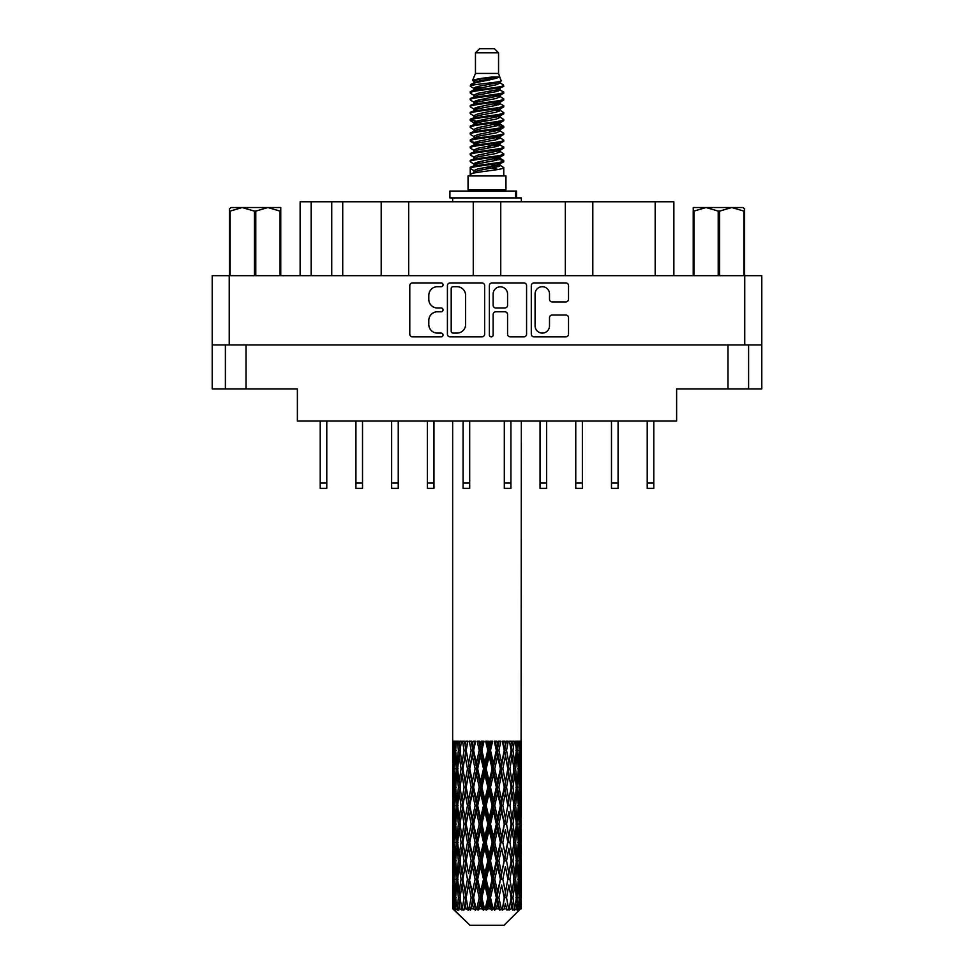 <?xml version="1.0" encoding="UTF-8"?>
<svg xmlns="http://www.w3.org/2000/svg" width="974" height="974" viewBox="0 0 974 974"><rect width="100%" height="100%" fill="white"/><g stroke="black" fill="none" stroke-linecap="round" stroke-linejoin="round"><path stroke-width="1.46" d="M535.079 325.876A7.22 7.22 0 0 0 542.299 333.096A7.22 7.22 0 0 0 549.506 325.876L549.506 317.719A2.703 2.703 0 0 1 552.209 315.016L565.833 315.016A2.703 2.703 0 0 1 568.524 317.719L568.524 334.167A2.703 2.703 0 0 1 565.833 336.87L533.995 336.87A2.703 2.703 0 0 1 531.305 334.167L531.305 285.613A2.703 2.703 0 0 1 533.995 282.923L565.833 282.923A2.703 2.703 0 0 1 568.524 285.613L568.524 299.237A2.703 2.703 0 0 1 565.833 301.94L552.209 301.94A2.703 2.703 0 0 1 549.506 299.237L549.506 293.917A7.22 7.22 0 0 0 542.299 286.697A7.22 7.22 0 0 0 535.079 293.917L535.079 325.876M491.249 336.87A1.887 1.887 0 0 0 493.136 334.983L493.136 314.48A2.703 2.703 0 0 1 495.839 311.777L504.873 311.777A2.703 2.703 0 0 1 507.564 314.48L507.564 334.167A2.703 2.703 0 0 0 510.266 336.87L523.89 336.87A2.703 2.703 0 0 0 526.581 334.167L526.581 285.613A2.703 2.703 0 0 0 523.89 282.923L492.053 282.923A2.703 2.703 0 0 0 489.362 285.613L489.362 334.983A1.887 1.887 0 0 0 491.249 336.87M484.638 334.167L484.638 285.613A2.703 2.703 0 0 0 481.947 282.923L450.11 282.923A2.703 2.703 0 0 0 447.419 285.613L447.419 334.167A2.703 2.703 0 0 0 450.11 336.87L481.947 336.87A2.703 2.703 0 0 0 484.638 334.167M761.802 344.93L212.198 344.93L212.198 275.679L761.802 275.679L761.802 388.894L727.992 388.894L727.992 344.93M437.436 286.697L441.149 286.697A1.887 1.887 0 0 0 443.036 284.81A1.887 1.887 0 0 0 441.149 282.923L412.489 282.923A2.703 2.703 0 0 0 409.786 285.613L409.786 334.167A2.703 2.703 0 0 0 412.489 336.87L441.149 336.87A1.887 1.887 0 0 0 443.036 334.983A1.887 1.887 0 0 0 441.149 333.096L437.436 333.096A8.632 8.632 0 0 1 428.803 324.464L428.803 320.409A8.632 8.632 0 0 1 437.436 311.777L441.149 311.777A1.887 1.887 0 0 0 443.036 309.89A1.887 1.887 0 0 0 441.149 308.003L437.436 308.003A8.632 8.632 0 0 1 428.803 299.371L428.803 295.329A8.632 8.632 0 0 1 437.436 286.697M565.322 275.679L565.322 201.764L500.746 201.764L500.746 275.679M381.199 275.679L381.199 201.764L342.726 201.764L342.726 275.679M473.254 275.679L473.254 201.764L408.678 201.764L408.678 275.679M212.198 344.93L212.198 388.894L225.396 388.894L225.396 344.93M246.008 344.93L246.008 388.894L297.387 388.894L297.387 421.048L676.613 421.048L676.613 388.894L727.992 388.894M748.604 344.93L748.604 388.894L748.604 344.93M246.008 388.894L225.396 388.894M300.138 275.679L300.138 201.764L342.726 201.764M655.173 275.679L655.173 201.764L592.801 201.764L592.801 275.679M655.173 201.764L673.862 201.764L673.862 275.679M408.678 201.764L381.199 201.764M500.746 201.764L473.254 201.764M592.801 201.764L565.322 201.764M453.08 286.697A1.887 1.887 0 0 0 451.193 288.584L451.193 331.197A1.887 1.887 0 0 0 453.08 333.096L456.989 333.096A8.632 8.632 0 0 0 465.621 324.464L465.621 295.329A8.632 8.632 0 0 0 456.989 286.697L453.08 286.697M507.564 294.051A7.22 7.22 0 0 0 500.356 286.831A7.22 7.22 0 0 0 493.136 294.051L493.136 305.312A2.703 2.703 0 0 0 495.839 308.003L504.873 308.003A2.703 2.703 0 0 0 507.564 305.312L507.564 294.051M653.798 421.048L653.798 488.376L647.211 488.376L647.211 421.048M469.687 421.048L469.687 488.376L463.088 488.376L463.088 421.048M398.244 421.048L398.244 488.376L391.645 488.376L391.645 421.048M433.966 421.048L433.966 488.376L427.367 488.376L427.367 421.048M362.523 421.048L362.523 488.376L355.924 488.376L355.924 421.048M326.789 421.048L326.789 488.376L320.202 488.376L320.202 421.048M618.076 421.048L618.076 488.376L611.477 488.376L611.477 421.048M546.633 421.048L546.633 488.376L540.034 488.376L540.034 421.048M582.355 421.048L582.355 488.376L575.756 488.376L575.756 421.048M510.912 421.048L510.912 488.376L504.313 488.376L504.313 421.048M230.984 207.535L229.377 209.045L229.377 211.102L229.377 209.045L230.984 207.535L242.222 207.535L230.095 211.102L230.095 275.679M229.377 275.679L229.377 211.102L230.095 211.102M280.049 275.679L280.049 211.102L267.923 207.535L280.768 207.535L280.768 275.679M280.049 211.102L280.768 211.102M254.36 275.679L254.36 211.102L242.222 207.535L267.923 207.535L255.785 211.102L255.785 275.679M254.36 211.102L255.785 211.102M242.222 207.535L268.812 207.535M475.458 52.827L498.542 52.827L494.415 48.7L479.585 48.7L475.458 52.827L475.458 73.427L472.536 80.489L474.947 82.169M498.542 52.827L498.542 73.427L475.458 73.427M505.956 175.929L468.044 175.929L468.044 189.674L505.956 189.674L505.956 175.929M472.573 189.674L472.573 191.05M501.427 189.674L501.427 191.05M498.956 77.056L477.771 81.317L470.71 84.908C470.503 82.546 494.39 79.99 498.956 77.056L491.773 77.056C481.168 78.261 474.752 79.405 472.536 80.489M470.71 84.908L470.661 86.516L474.947 89.048M498.542 73.427L501.172 80.939L496.229 83.034L477.771 86.467L473.961 88.184L474.496 88.804M501.464 80.489C502.888 82.486 469.651 84.312 470.235 86.041M503.29 84.908L503.765 86.041L502.487 86.041L503.29 84.908L499.504 82.413L500.039 83.034L496.229 84.75L474.496 89.279L470.235 92.043L470.661 93.394L474.496 95.683M496.241 158.592L503.765 160.747C504.8 163.035 469.2 165.324 470.235 167.613L470.235 168.478L473.961 170.62L473.961 172.033M499.053 157.739L500.039 158.604L496.229 160.32L477.771 163.754L470.235 167.613M503.765 160.747L503.339 162.086L496.229 165.47L477.771 168.904L473.961 170.62M503.765 161.611C504.8 163.9 469.2 166.189 470.235 168.478L470.235 175.929M503.765 167.613C504.8 169.902 469.2 172.203 470.235 174.492L477.771 170.62L496.229 167.187L500.039 165.47L499.504 164.85L503.765 167.613L503.765 175.929M502.487 86.041C496.667 88.037 469.212 90.046 470.235 92.043M470.235 92.907C469.2 90.619 504.8 88.33 503.765 86.041L496.229 89.9L477.771 93.334L473.961 95.05L473.961 96.767M496.241 88.184L503.765 92.043C504.8 94.332 469.2 96.633 470.235 98.922L470.661 100.261L474.947 102.781M499.504 89.279L500.039 89.9L496.229 91.617L477.771 95.05L470.235 98.922M503.765 92.043L503.339 93.394L499.504 95.683L477.771 100.2L473.961 101.929L474.496 102.55M503.765 92.907C504.8 95.196 469.2 97.485 470.235 99.774M499.504 96.146L503.765 98.922C504.8 101.211 469.2 103.5 470.235 105.789L470.661 107.128L474.947 109.648M500.039 95.05L500.039 96.767L496.229 98.484L477.771 101.929L470.235 105.789M503.765 98.922L503.339 100.261L499.504 102.55L477.771 107.079L473.961 108.796L474.496 109.417M503.765 99.774C504.8 102.063 469.2 104.352 470.235 106.641M500.039 101.929L500.039 103.646L503.765 105.789C504.8 108.077 469.2 110.366 470.235 112.655L470.661 113.995L474.496 116.283M500.039 103.646L496.229 105.362L477.771 108.796L470.235 112.655M503.765 105.789L503.339 107.128L499.504 109.417L477.771 113.946L473.961 115.663L473.961 117.379M503.765 106.641C504.8 108.93 469.2 111.231 470.235 113.52M499.053 109.648L503.765 112.655C504.8 114.944 469.2 117.233 470.235 119.522L470.661 120.873L474.947 123.394M499.504 109.892L500.039 110.512L496.229 112.229L477.771 115.663L470.235 119.522M503.765 112.655L503.339 113.995L499.504 116.283L477.771 120.813L473.961 122.529L474.496 123.162M503.765 113.52C504.8 115.809 469.2 118.097 470.235 120.386M499.504 116.758L503.765 119.522C504.8 121.811 469.2 124.112 470.235 126.401L470.661 127.74L474.947 130.26M500.039 115.663L500.039 117.379L496.229 119.096L477.771 122.529L470.235 126.401M503.765 119.522L503.339 120.873L499.504 123.162L477.771 127.691L473.961 129.408L474.496 130.029M503.765 120.386C504.8 122.675 469.2 124.964 470.235 127.253M499.053 123.394L503.765 126.401C504.8 128.69 469.2 130.979 470.235 133.268L470.661 134.607L474.496 136.896M499.504 123.625L500.039 124.246L496.229 125.963L477.771 129.408L470.235 133.268M503.765 126.401L503.339 127.74L499.504 130.029L477.771 134.558L473.961 136.275L473.961 137.991M503.765 127.253C504.8 129.542 469.2 131.831 470.235 134.132M499.504 130.492L503.765 133.268C504.8 135.556 469.2 137.845 470.235 140.134L470.661 141.474L477.759 143.141M500.039 129.408L500.039 131.125L496.229 132.841L477.771 136.275L470.235 140.134M503.765 133.268L503.339 134.607L499.504 136.896L477.771 141.425L473.961 143.141L474.947 144.006M503.765 134.132C504.8 136.421 469.2 138.71 470.235 140.999M499.053 137.127L503.765 140.134C504.8 142.423 469.2 144.712 470.235 147.001L470.661 148.352L474.496 150.641M499.504 137.371L500.039 137.991L496.229 139.708L477.771 143.141L470.235 147.001M503.765 140.134L503.339 141.474L499.504 143.762L477.771 148.292L473.961 150.008L473.961 151.725M503.765 140.999C504.8 143.288 469.2 145.576 470.235 147.865M496.241 143.141L503.765 147.001C504.8 149.302 469.2 151.591 470.235 153.88L470.661 155.219L474.496 157.508M499.504 144.237L500.039 144.858L496.229 146.575L477.771 150.008L470.235 153.88M503.765 147.001L503.339 148.352L499.504 150.641L477.771 155.17L473.961 156.887L473.961 158.604M503.765 147.865C504.8 150.154 469.2 152.443 470.235 154.732M499.504 151.104L503.765 153.88C504.8 156.169 469.2 158.458 470.235 160.747L470.661 162.086L474.947 164.606M500.039 150.008L500.039 151.725L496.229 153.442L477.771 156.887L470.235 160.747M503.765 153.88L503.339 155.219L499.504 157.508L477.771 162.037L473.961 163.754L474.496 164.375M503.765 154.732C504.8 157.021 469.2 159.322 470.235 161.611M475.787 87.003L480.121 87.684M474.399 87.611L477.759 88.184M493.879 90.399L498.213 91.081M475.787 100.748L480.121 101.43M496.241 103.634L499.601 104.206M474.399 101.357L477.759 101.929M493.879 104.133L498.213 104.815M475.787 107.615L480.121 108.297M496.241 110.512L499.601 111.073M474.399 108.224L477.759 108.796M470.576 119.96L480.121 122.042M496.241 124.246L499.601 124.818M474.399 121.969L477.759 122.541M493.879 124.745L503.424 126.827M496.241 137.991L499.601 138.552M475.787 141.96L480.121 142.642M496.241 144.858L499.601 145.43M493.879 145.357L498.213 146.039M493.879 159.091L498.213 159.773M475.787 162.573L480.121 163.255M490.336 164.606L499.601 166.03M474.399 163.182L477.759 163.754M493.879 165.97L498.213 166.651M521.248 903.032L521.346 904.505M521.346 866.616L521.346 891.941L521.321 860.87L521.078 873.508L520.579 860.87L521.078 848.196L521.321 860.87M521.321 824.041L521.078 836.703L520.579 824.041L521.078 811.366L521.346 855.111L521.224 842.437L519.714 842.437M521.346 792.958L521.346 818.282L521.321 787.211L521.078 799.885L520.579 787.211L521.078 774.561L521.321 787.211L521.346 756.128L521.346 781.465M521.297 810.234L521.248 818.671M452.654 421.048L452.654 763.044L452.776 750.394L454.286 750.394M521.346 421.048L521.078 763.044L520.968 741.19L520.274 744.647L520.055 741.19L519.227 741.19L519.909 750.394L518.935 763.044L517.73 750.394L518.631 741.19L517.486 741.19L517.097 744.647L516.707 741.19L515.258 741.19L516.427 750.394L514.783 763.044L512.945 750.394L514.309 741.19L512.592 741.19L512.044 744.647L511.472 741.19L509.512 741.19L511.094 750.394L508.891 763.044L506.529 750.394L508.27 741.19L506.09 741.19L505.409 744.647L504.715 741.19L502.353 741.19L504.252 750.394L501.622 763.044L498.883 750.394L500.892 741.19L498.384 741.19L497.617 744.647L496.837 741.19L494.232 741.19L496.326 750.394L493.441 763.044L490.494 750.394L492.637 741.19L489.971 741.19L489.155 744.647L488.351 741.19L485.649 741.19L487.816 750.394L484.845 763.044L481.887 750.394L484.041 741.19L481.363 741.19L480.559 744.647L479.768 741.19L477.163 741.19L479.245 750.394L476.383 763.044L473.608 750.394L475.616 741.19L473.108 741.19L472.378 744.647L471.647 741.19L469.285 741.19L471.173 750.394L468.591 763.044L466.156 750.394L467.922 741.19L465.73 741.19L465.109 744.647L464.488 741.19L462.516 741.19L464.087 750.394L461.956 763.044L460.02 750.394L461.408 741.19L459.691 741.19L459.217 744.647L458.742 741.19L457.293 741.19L458.437 750.394L456.903 763.044L455.589 750.394L456.514 741.19L455.369 741.19L455.065 744.647L454.773 741.19L453.945 741.19L454.59 750.394L453.726 763.044L453.543 741.19L452.922 744.647L452.654 741.19L452.776 750.394M521.346 741.19L521.346 756.128M515.891 750.394L517.73 750.394L518.472 757.918M516.707 741.19L516.78 741.823M511.472 741.19L512.044 744.647L511.033 750.394L512.945 750.394L514.589 761.631M500.392 768.803L497.617 781.465L494.755 768.803L497.617 756.128L500.392 768.803L501.038 768.803L497.19 750.394L498.883 750.394L501.622 763.044L504.252 750.394L506.529 750.394L508.891 763.044L508.014 768.803L502.888 741.19M504.715 741.19L505.518 744.075M504.252 750.394L503.948 748.872M496.837 741.19L497.617 744.647L497.19 750.394L495.194 741.19M492.113 768.803L489.155 781.465L486.184 768.803L489.155 756.128L492.113 768.803L493.185 768.803L493.441 763.044L496.326 750.394L497.19 750.394L497.617 756.128M488.351 741.19L489.07 750.394L487 741.19M483.506 768.803L480.559 781.465L477.674 768.803L480.559 756.128L483.506 768.803L484.93 768.803L484.845 763.044L487.767 750.224M481.935 750.224L480.815 750.394L478.794 741.19M479.768 741.19L480.559 756.128M474.107 752.695L476.383 763.044L479.232 750.333M471.647 741.19L472.962 750.394L471.112 741.19M467.471 768.803L465.109 781.465L462.906 768.803L465.109 756.128L467.471 768.803L469.334 768.803L468.591 763.044L471.173 750.394L472.962 750.394L472.378 756.128L475.117 768.803L472.378 781.465L469.748 768.803L472.378 756.128M464.488 741.19L465.986 750.394L464.428 741.19M461.055 768.803L459.217 781.465L457.573 768.803L459.217 756.128L461.055 768.803L462.967 768.803L461.956 763.044L464.087 750.394L465.986 750.394L465.109 756.128M457.22 760.219L458.437 750.394L460.325 750.394L459.217 744.647M454.371 753.292L454.59 750.394L456.343 750.394M452.679 768.803L452.922 756.128L453.421 768.803L452.922 781.465L452.679 768.803L452.654 797.341M503.996 925.3L520.566 908.815L503.996 925.3L470.004 925.3L452.788 908.815L452.922 903.422L453.093 908.815L454.761 910.191L453.641 908.815L453.117 897.675L453.726 885.025L454.59 897.675L453.641 908.815M464.087 824.041L461.956 836.703L460.02 824.041L461.956 811.366L464.087 824.041L465.986 824.041L465.109 829.799L467.471 842.437L465.109 855.111L462.906 842.437L465.986 824.041L462.906 805.632L465.109 792.958L467.471 805.632L465.109 818.282L463.685 810.234M464.087 860.87L461.956 873.508L460.02 860.87L461.956 848.196L464.087 860.87L465.986 860.87L463.685 874.664L465.109 866.616L467.471 879.266L465.109 891.941L462.906 879.266L465.986 860.87L463.685 847.039M453.3 746.157L452.922 744.647M454.322 765.515L453.726 763.044M453.3 754.631L452.922 756.128M453.421 768.803L455.065 768.803M453.3 782.962L452.922 781.465M452.776 787.211L454.286 787.211M452.679 805.632L452.922 792.958L453.421 805.632L452.922 818.282L452.679 805.632L452.679 842.437L452.922 829.799L453.421 842.437L452.922 855.111L452.679 842.437M452.752 800.275L452.654 774.561M453.117 787.211L453.726 774.561L454.59 787.211L453.726 799.885L453.117 787.211M454.091 768.803L455.065 756.128L456.27 768.803L455.065 781.465L454.091 768.803M455.82 747.971L455.065 744.647M457.768 767.159L456.903 763.044M455.82 752.829L455.065 756.128M456.27 768.803L458.109 768.803M455.82 784.776L455.065 781.465M454.322 772.102L453.726 774.561M454.59 787.211L456.343 787.211M454.322 802.345L453.726 799.885M453.3 791.448L452.922 792.958M453.421 805.632L455.065 805.632M452.654 813.899L452.654 836.703M452.776 824.041L454.286 824.041M453.3 819.791L452.922 818.282M453.117 824.041L453.726 811.366L454.59 824.041L453.726 836.703L453.117 824.041M454.091 805.632L455.065 792.958L456.27 805.632L455.065 818.282L454.091 805.632M455.589 787.211L456.903 774.561L458.437 787.211L456.903 799.885L455.589 787.211M460.325 750.394L459.217 756.128M458.437 787.211L460.325 787.211L459.217 781.465M457.768 770.458L456.903 774.561M457.768 803.988L456.903 799.885M455.82 789.634L455.065 792.958M456.27 805.632L458.109 805.632M455.82 821.606L455.065 818.282M454.322 808.919L453.726 811.366M454.59 824.041L456.343 824.041M453.3 828.29L452.922 829.799M453.421 842.437L455.065 842.437M454.322 839.162L453.726 836.703M452.654 850.728L452.654 873.508L452.776 860.87L454.286 860.87M452.752 847.794L452.679 879.266L452.922 866.616L453.421 879.266L452.922 891.941L452.679 879.266M453.3 856.621L452.922 855.111M454.091 842.437L455.065 829.799L456.27 842.437L455.065 855.111L454.091 842.437M455.589 824.041L456.903 811.366L458.437 824.041L456.903 836.703L455.589 824.041M457.573 805.632L459.217 792.958L461.055 805.632L459.217 818.282L457.573 805.632M460.02 787.211L461.956 774.561L464.087 787.211L461.956 799.885L460.02 787.211M466.156 750.394L467.617 741.19L465.73 741.19M469.748 768.803L465.986 750.394L463.685 764.2M464.087 787.211L465.986 787.211L463.685 773.417M466.156 787.211L468.591 774.561L471.173 787.211L468.591 799.885L465.109 781.465M462.967 768.803L461.956 774.561M461.055 805.632L462.967 805.632L461.956 799.885M460.325 787.211L459.217 792.958M458.437 824.041L460.325 824.041L459.217 818.282M457.768 807.276L456.903 811.366M457.768 840.793L456.903 836.703M455.82 826.476L455.065 829.799M456.27 842.437L458.109 842.437M453.117 860.87L453.726 848.196L454.59 860.87L453.726 873.508L453.117 860.87M454.322 845.724L453.726 848.196M454.59 860.87L456.343 860.87M455.82 858.435L455.065 855.111M453.3 865.107L452.922 866.616M453.421 879.266L455.065 879.266M454.322 875.979L453.726 873.508M452.752 884.636L452.788 908.815M452.776 897.675L454.286 897.675M453.3 893.45L452.922 891.941M455.589 860.87L456.903 848.196L458.437 860.87L456.903 873.508L455.589 860.87M457.573 842.437L459.217 829.799L461.055 842.437L459.217 855.111L457.573 842.437M473.608 750.394L472.962 750.394L474.862 741.19L473.108 741.19M475.117 768.803L476.81 768.803L472.962 750.394L468.591 774.561M477.674 768.803L476.81 768.803L476.383 763.044M471.173 787.211L472.962 787.211L469.334 768.803L465.109 792.958M473.608 787.211L476.383 774.561L479.245 787.211L476.383 799.885L473.608 787.211L472.962 787.211L472.378 781.465M467.471 805.632L469.334 805.632L465.986 787.211L463.685 801.03M469.748 805.632L472.378 792.958L475.117 805.632L472.378 818.282L468.591 799.885M466.156 824.041L465.109 818.282L465.986 824.041L469.334 805.632L468.591 811.366L471.173 824.041L468.591 836.703L466.156 824.041L468.591 811.366M462.967 805.632L461.956 811.366M461.055 842.437L462.967 842.437L461.956 836.703M460.325 824.041L459.217 829.799M458.437 860.87L460.325 860.87L459.217 855.111M457.768 844.093L456.903 848.196M454.091 879.266L455.065 866.616L456.27 879.266L455.065 891.941L454.091 879.266M455.82 863.305L455.065 866.616M456.27 879.266L458.109 879.266M457.768 877.623L456.903 873.508M454.322 882.554L453.726 885.025M454.59 897.675L456.343 897.675M455.82 895.252L455.065 891.941M521.346 908.815L520.579 897.675L521.078 885.025L521.127 908.815M519.836 908.815L521.029 908.815M453.3 901.924L452.922 903.422M457.573 879.266L459.217 866.616L461.055 879.266L459.217 891.941L457.573 879.266M453.823 908.815L455.418 910.191L454.614 908.815L455.065 903.422L455.552 908.815L457.488 910.191L455.589 897.675L456.903 885.025L458.437 897.675L457.074 908.815L458.766 910.191L459.217 903.422L459.972 908.815L462.066 910.191L460.02 897.675L461.956 885.025L464.087 897.675L462.212 908.815L463.892 910.191L465.109 903.422L466.096 908.815L468.226 910.191L466.156 897.675L468.591 885.025L471.173 897.675L468.896 908.815L470.466 910.191L472.378 903.422L473.522 908.815L475.556 910.191L476.043 908.815L473.608 897.675L476.383 885.025L479.245 897.675L476.724 908.815L478.088 910.191L479.33 908.815L480.559 903.422L481.801 908.815L483.603 910.191L484.48 908.815L481.887 897.675L484.845 885.025L487.816 897.675L485.198 908.815L486.257 910.191L487.901 908.815L489.155 903.422L490.409 908.815L491.87 910.191L493.088 908.815L490.494 897.675L493.441 885.025L496.326 897.675L493.794 908.815L494.475 910.191L496.411 908.815L497.617 903.422L498.81 908.815L499.82 910.191L501.306 908.815L498.883 897.675L501.622 885.025L504.252 897.675L502.231 910.191L504.325 908.815L505.409 903.422L506.979 910.191L508.623 908.815L506.529 897.675L508.891 885.025L511.094 897.675L509.025 910.191L511.155 908.815L512.044 903.422L512.872 910.191L514.576 908.815L512.945 897.675L514.783 885.025L516.427 897.675L514.442 910.191L516.476 908.815L517.097 903.422L517.145 910.191L518.801 908.815L517.73 897.675L518.935 885.025L519.909 897.675L519.069 908.815L518.119 910.191L519.933 908.815L520.274 903.422L520.566 908.815L519.933 908.815M453.093 908.815L470.004 925.3M517.693 908.815L516.476 908.815M512.884 908.815L511.155 908.815M506.456 908.815L504.325 908.815M501.951 908.815L501.306 908.815M498.81 908.815L496.411 908.815M493.794 908.815L493.088 908.815M490.409 908.815L487.901 908.815M485.198 908.815L484.48 908.815M481.801 908.815L479.33 908.815M476.724 908.815L476.043 908.815M473.522 908.815L471.246 908.815M468.896 908.815L468.287 908.815M466.096 908.815L464.148 908.815M459.972 908.815L458.486 908.815M455.552 908.815L454.614 908.815M486.184 768.803L484.93 768.803L480.815 750.394L482.873 741.19L481.363 741.19M479.245 750.394L480.815 750.394L476.81 768.803L476.383 774.561M479.245 787.211L480.815 787.211L476.81 768.803L472.378 792.958M481.887 787.211L484.845 774.561L487.816 787.211L484.845 799.885L481.887 787.211L480.815 787.211L480.559 781.465M475.117 805.632L476.81 805.632L472.962 787.211L469.334 805.632L472.962 824.041L472.378 818.282M477.674 805.632L480.559 792.958L483.506 805.632L480.559 818.282L477.674 805.632L476.81 805.632L476.383 799.885M471.173 824.041L472.962 824.041L472.378 829.799L475.117 842.437L472.378 855.111L469.748 842.437L472.378 829.799M467.471 842.437L469.334 842.437L465.986 824.041L463.685 837.847M469.748 842.437L468.591 836.703M466.156 860.87L468.591 848.196L471.173 860.87L468.591 873.508L465.109 855.111M462.967 842.437L461.956 848.196M461.055 879.266L462.967 879.266L461.956 873.508M460.325 860.87L459.217 866.616M457.768 880.922L456.903 885.025M458.437 897.675L460.325 897.675L459.217 891.941M455.82 900.11L455.065 903.422M473.608 824.041L476.383 811.366L479.245 824.041L476.383 836.703L473.608 824.041L472.962 824.041L476.81 805.632L476.383 811.366M490.494 750.394L489.07 750.394L489.155 756.128M494.755 768.803L493.185 768.803L489.07 750.394L491.139 741.19L489.971 741.19M487.816 750.394L489.07 750.394L484.93 768.803L484.845 774.561M487.816 787.211L489.07 787.211L484.93 768.803L480.815 787.211L480.559 792.958M490.494 787.211L493.441 774.561L496.326 787.211L493.441 799.885L490.494 787.211L489.07 787.211L489.155 781.465M483.506 805.632L484.93 805.632L480.815 787.211L476.81 805.632L480.815 824.041L480.559 818.282M486.184 805.632L489.155 792.958L492.113 805.632L489.155 818.282L486.184 805.632L484.93 805.632L484.845 799.885M479.245 824.041L480.815 824.041L480.559 829.799L483.506 842.437L480.559 855.111L477.674 842.437L480.559 829.799M475.117 842.437L476.81 842.437L472.962 824.041L468.591 848.196M477.674 842.437L476.81 842.437L476.383 836.703M471.173 860.87L472.962 860.87L469.334 842.437L465.986 860.87L468.591 873.508M473.608 860.87L476.383 848.196L479.245 860.87L476.383 873.508L473.608 860.87L472.962 860.87L472.378 855.111M467.471 879.266L469.334 879.266L468.591 885.025M464.087 897.675L465.986 897.675L463.685 883.881M466.156 897.675L465.109 891.941M462.967 879.266L461.956 885.025M460.325 897.675L459.217 903.422M469.748 879.266L472.378 866.616L475.117 879.266L472.378 891.941L469.334 879.266L472.962 860.87L472.378 866.616M481.887 824.041L484.845 811.366L487.816 824.041L484.845 836.703L481.887 824.041L480.815 824.041L484.93 805.632L484.845 811.366M502.827 768.803L505.409 756.128L507.844 768.803L505.409 781.465L502.827 768.803L501.038 768.803L501.622 763.044M496.326 787.211L497.19 787.211L493.185 768.803L493.441 774.561M498.883 787.211L501.622 774.561L504.252 787.211L501.622 799.885L498.883 787.211L497.19 787.211L497.617 781.465M492.113 805.632L493.185 805.632L489.07 787.211L489.155 792.958M494.755 805.632L497.617 792.958L500.392 805.632L497.617 818.282L494.755 805.632L493.185 805.632L493.441 799.885M487.816 824.041L489.07 824.041L484.93 805.632L499.138 741.19M490.494 824.041L493.441 811.366L496.326 824.041L493.441 836.703L490.494 824.041L489.07 824.041L489.155 818.282M483.506 842.437L484.93 842.437L480.815 824.041L476.81 842.437L476.383 848.196M486.184 842.437L489.155 829.799L492.113 842.437L489.155 855.111L486.184 842.437L484.93 842.437L484.845 836.703M479.245 860.87L480.815 860.87L476.81 842.437L472.962 860.87L476.81 879.266L476.383 873.508M481.887 860.87L484.845 848.196L487.816 860.87L484.845 873.508L481.887 860.87L480.815 860.87L480.559 855.111M475.117 879.266L476.81 879.266L476.383 885.025M471.173 897.675L472.962 897.675L469.334 879.266L465.109 903.422M473.608 897.675L472.962 897.675L472.378 891.941M468.226 910.191L465.986 897.675L463.892 910.191M477.674 879.266L480.559 866.616L483.506 879.266L480.559 891.941L477.674 879.266L476.81 879.266L480.815 860.87L480.559 866.616M504.252 787.211L501.038 768.803L505.409 744.647M508.27 741.19L506.383 741.19L504.666 750.394L505.409 756.128M507.844 768.803L511.094 787.211L508.891 799.885L506.529 787.211L508.891 774.561L510.315 782.609L508.014 768.803L510.315 754.984M506.529 787.211L504.666 787.211L505.409 781.465M500.392 805.632L501.038 805.632L497.19 787.211L501.038 768.803L501.622 774.561M502.827 805.632L505.409 792.958L507.844 805.632L505.409 818.282L502.827 805.632L501.038 805.632L501.622 799.885M496.326 824.041L497.19 824.041L493.185 805.632L497.19 787.211L497.617 792.958M498.883 824.041L501.622 811.366L504.252 824.041L501.622 836.703L498.883 824.041L497.19 824.041L497.617 818.282M492.113 842.437L493.185 842.437L489.07 824.041L493.185 805.632L493.441 811.366M494.755 842.437L497.617 829.799L500.392 842.437L497.617 855.111L494.755 842.437L493.185 842.437L493.441 836.703M487.816 860.87L489.07 860.87L484.93 842.437L489.07 824.041L489.155 829.799M490.494 860.87L493.441 848.196L496.326 860.87L493.441 873.508L490.494 860.87L489.07 860.87L489.155 855.111M483.506 879.266L484.93 879.266L480.815 860.87L484.93 842.437L484.845 848.196M486.184 879.266L489.155 866.616L492.113 879.266L489.155 891.941L486.184 879.266L484.93 879.266L484.845 873.508M479.245 897.675L480.815 897.675L476.81 879.266L472.378 903.422M481.887 897.675L480.815 897.675L480.559 891.941M475.556 910.191L472.962 897.675L470.466 910.191M509.913 768.803L512.044 756.128L513.98 768.803L512.044 781.465L509.913 768.803L508.014 768.803L504.666 787.211L505.409 792.958M510.315 745.804L509.621 741.518M515.563 768.803L517.097 756.128L518.412 768.803L517.097 781.465L515.563 768.803L513.675 768.803L514.783 763.044M511.033 750.394L512.044 756.128M512.945 787.211L514.783 774.561L516.427 787.211L514.783 799.885L512.945 787.211L511.033 787.211L512.044 781.465M507.844 805.632L504.666 787.211L501.038 805.632L501.622 811.366M509.913 805.632L512.044 792.958L513.98 805.632L512.044 818.282L509.913 805.632L508.014 805.632L508.891 799.885M504.252 824.041L501.038 805.632L497.19 824.041L497.617 829.799M506.529 824.041L508.891 811.366L511.094 824.041L508.891 836.703L506.529 824.041L504.666 824.041L505.409 818.282M500.392 842.437L501.038 842.437L497.19 824.041L493.185 842.437L493.441 848.196M502.827 842.437L505.409 829.799L507.844 842.437L505.409 855.111L502.827 842.437L501.038 842.437L501.622 836.703M496.326 860.87L497.19 860.87L493.185 842.437L489.07 860.87L489.155 866.616M498.883 860.87L501.622 848.196L504.252 860.87L501.622 873.508L498.883 860.87L497.19 860.87L497.617 855.111M492.113 879.266L493.185 879.266L489.07 860.87L484.93 879.266L484.845 885.025M494.755 879.266L497.617 866.616L500.392 879.266L497.617 891.941L494.755 879.266L493.185 879.266L493.441 873.508M487.816 897.675L489.07 897.675L484.93 879.266L480.815 897.675L480.559 903.422M490.494 897.675L489.07 897.675L489.155 891.941M483.603 910.191L480.815 897.675L478.088 910.191M516.232 748.75L517.097 744.647M518.18 766.368L518.935 763.044M516.232 752.038L517.097 756.128M516.232 785.555L517.097 781.465M513.675 768.803L514.783 774.561M515.563 805.632L517.097 792.958L518.412 805.632L517.097 818.282L515.563 805.632L513.675 805.632L514.783 799.885M511.033 787.211L512.044 792.958M510.315 819.426L508.891 811.366M512.945 824.041L514.783 811.366L516.427 824.041L514.783 836.703L512.945 824.041L511.033 824.041L512.044 818.282M507.844 842.437L505.409 829.799M509.913 842.437L512.044 829.799L513.98 842.437L512.044 855.111L509.913 842.437L508.014 842.437L508.891 836.703M504.252 860.87L501.622 848.196M506.529 860.87L508.891 848.196L511.094 860.87L508.891 873.508L506.529 860.87L504.666 860.87L505.409 855.111M500.392 879.266L501.038 879.266L497.19 860.87L497.617 866.616M502.827 879.266L505.409 866.616L507.844 879.266L505.409 891.941L502.827 879.266L501.038 879.266L501.622 873.508M496.326 897.675L497.19 897.675L493.185 879.266L493.441 885.025M498.883 897.675L497.19 897.675L497.617 891.941M491.87 910.191L489.07 897.675L489.155 903.422M517.73 787.211L518.935 774.561L519.909 787.211L518.935 799.885L517.73 787.211L515.891 787.211M519.41 768.803L520.274 756.128L520.274 781.465L519.41 768.803L517.657 768.803M519.678 747.119L520.274 744.647M520.579 750.394L518.935 750.394M520.7 764.553L521.078 763.044M519.678 753.681L520.274 756.128M519.678 783.924L520.274 781.465M518.18 771.238L518.935 774.561M518.18 803.197L518.935 799.885M516.232 788.855L517.097 792.958M516.232 822.385L517.097 818.282M513.675 805.632L514.783 811.366M515.563 842.437L517.097 829.799L518.412 842.437L517.097 855.111L515.563 842.437L513.675 842.437L514.783 836.703M511.033 824.041L512.044 829.799M510.315 856.268L508.891 848.196M512.945 860.87L514.783 848.196L516.427 860.87L514.783 873.508L512.945 860.87L511.033 860.87L512.044 855.111M507.844 879.266L505.409 866.616M509.913 879.266L512.044 866.616L513.98 879.266L512.044 891.941L509.913 879.266L508.014 879.266L508.891 873.508M504.252 897.675L501.622 885.025M506.529 897.675L504.666 897.675L505.409 891.941M499.82 910.191L497.19 897.675L497.617 903.422M517.73 824.041L518.935 811.366L519.909 824.041L518.935 836.703L517.73 824.041L515.891 824.041M519.41 805.632L520.274 792.958L520.274 818.282L519.41 805.632L517.657 805.632M521.224 768.803L519.714 768.803M520.7 773.052L521.078 774.561M520.579 787.211L518.935 787.211M520.7 801.395L521.078 799.885M519.678 790.498L520.274 792.958M519.678 820.741L520.274 818.282M518.18 808.067L518.935 811.366M518.18 840.014L518.935 836.703M516.232 825.684L517.097 829.799M516.232 859.226L517.097 855.111M513.675 842.437L514.783 848.196M515.563 879.266L517.097 866.616L518.412 879.266L517.097 891.941L515.563 879.266L513.675 879.266L514.783 873.508M511.033 860.87L512.044 866.616M510.315 893.085L508.891 885.025M512.945 897.675L511.033 897.675L512.044 891.941M506.979 910.191L505.409 903.422M517.73 860.87L518.935 848.196L519.909 860.87L518.935 873.508L517.73 860.87L515.891 860.87M519.41 842.437L520.274 829.799L520.274 855.111L519.41 842.437L517.657 842.437M521.224 805.632L519.714 805.632M520.7 809.869L521.078 811.366M520.579 824.041L518.935 824.041M520.7 838.212L521.078 836.703M519.678 827.328L520.274 829.799M519.678 857.583L520.274 855.111M518.18 844.872L518.935 848.196M518.18 876.831L518.935 873.508M516.232 862.514L517.097 866.616M516.232 896.031L517.097 891.941M513.675 879.266L514.783 885.025M511.033 897.675L512.044 903.422M519.41 879.266L520.274 866.616L520.274 891.941L519.41 879.266L517.657 879.266M520.7 846.686L521.078 848.196M520.579 860.87L518.935 860.87M520.7 875.017L521.078 873.508M519.678 864.157L520.274 866.616M519.678 894.4L520.274 891.941M518.18 881.701L518.935 885.025M517.73 897.675L515.891 897.675M516.232 899.319L517.097 903.422M521.224 879.266L519.714 879.266M521.321 897.675L521.346 891.941M520.7 883.515L521.078 885.025M520.579 897.675L518.935 897.675M519.678 900.962L520.274 903.422M491.773 77.056L477.771 79.6L473.961 81.317L474.496 81.938M499.601 142.581L499.504 143.762M487 167.187L498.213 169.439M482.008 99.348L487 100.2M474.496 164.85L473.961 165.47L473.961 163.754M487 91.617L491.992 92.481M499.601 121.969L500.039 124.246M487 146.575L491.992 147.439M482.008 119.96L487 120.813M474.496 144.237L473.961 144.858L473.961 143.141M496.241 163.754L499.504 164.85M509.025 910.191L510.315 902.277M502.231 910.191L510.315 865.472M494.475 910.191L510.315 828.643M520.968 741.19L519.398 741.19M486.257 910.191L501.038 842.437L510.315 791.813M518.631 741.19L516.841 741.19M514.309 741.19L512.409 741.19M492.637 741.19L491.139 741.19M484.041 741.19L482.873 741.19M475.616 741.19L474.862 741.19M461.591 741.19L459.691 741.19M457.159 741.19L455.369 741.19M454.614 741.19L453.032 741.19M449.903 197.917L449.903 191.05L516.537 191.05L516.537 197.917L449.903 197.917M521.346 201.764L521.346 197.917L516.537 197.917M452.654 197.917L452.654 201.764M744.623 209.045L743.016 207.535L744.623 209.045L744.623 275.679M743.905 275.679L743.905 211.102L731.778 207.535L743.016 207.535M743.905 211.102L744.623 211.102M718.215 275.679L718.215 211.102L706.077 207.535L731.778 207.535L719.64 211.102L719.64 275.679M718.215 211.102L719.64 211.102M693.232 275.679L693.232 207.535L706.077 207.535L693.951 211.102L693.951 275.679M693.232 211.102L693.951 211.102M702.437 207.535L706.077 207.535M731.778 207.535L732.789 207.535M229.243 275.679L229.243 344.93M744.757 344.93L744.757 275.679M311.132 201.764L311.132 275.679M331.744 275.679L331.744 201.764M653.798 483.067L647.211 483.067M469.687 483.067L463.088 483.067M398.244 483.067L391.645 483.067M433.966 483.067L427.367 483.067M362.523 483.067L355.924 483.067M326.789 483.067L320.202 483.067M618.076 483.067L611.477 483.067M546.633 483.067L540.034 483.067M582.355 483.067L575.756 483.067M510.912 483.067L504.313 483.067M515.587 197.917L515.587 191.05M452.654 885.025L452.654 908.815M473.961 81.317L473.961 83.034M500.039 88.184L500.039 89.9M473.961 108.796L473.961 110.512M473.961 122.529L473.961 124.246M500.039 143.141L500.039 144.858M500.039 156.887L500.039 158.604M499.504 157.971L503.339 160.26M470.661 141.474L474.496 143.762M500.039 81.317L500.039 83.034M473.961 88.184L473.961 89.9M473.961 101.929L473.961 103.646M500.039 108.796L500.039 110.512M473.961 129.408L473.961 131.125M500.039 136.275L500.039 137.991M500.039 163.754L500.039 165.47"/></g></svg>
